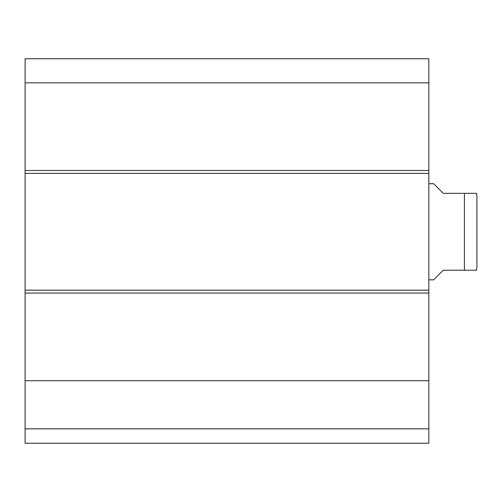 <?xml version="1.0" encoding="UTF-8"?>
<svg xmlns="http://www.w3.org/2000/svg" width="502" height="502" viewBox="0 0 502 502"><rect width="100%" height="100%" fill="white"/><g stroke="black" fill="none" stroke-linecap="round" stroke-linejoin="round"><path stroke-width="0.75" d="M25.1 428.833L25.1 443.253L428.833 443.253L428.833 58.747L25.1 58.747L25.1 428.833L428.833 428.833M25.1 380.717L428.833 380.717M25.1 290.175L428.833 290.175M25.1 173.378L428.833 173.378M25.1 82.836L428.833 82.836M25.1 58.747L428.833 58.747L25.1 58.747M428.833 279.84L433.64 279.84L443.253 270.227L464.406 270.227L464.406 193.326L476.561 193.326L443.253 193.326L433.64 183.713L428.833 183.713M464.406 270.227L476.561 270.227L464.406 270.227M476.561 270.227L476.9 267.34L476.9 196.207L476.9 258.932M25.1 293.055L428.833 293.055M25.1 170.492L428.833 170.492M476.561 193.326L476.9 196.207"/></g></svg>
